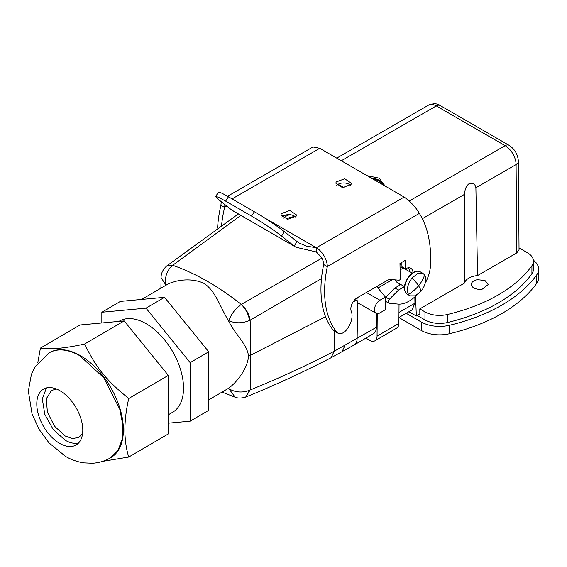 <?xml version="1.0" encoding="UTF-8"?>
<svg xmlns="http://www.w3.org/2000/svg" width="567" height="567" viewBox="0 0 567 567"><rect width="100%" height="100%" fill="white"/><g stroke="black" fill="none" stroke-linecap="round" stroke-linejoin="round"><path stroke-width="0.85" d="M102.599 461.382L128.744 457.052L168.335 433.932L168.335 375.389L124.173 320.915L80.018 324.983L40.427 348.11C50.009 349.747 64.73 348.386 84.582 344.041C96.858 368.784 105.909 379.954 128.744 398.509L168.335 375.389M128.744 457.052C123.62 440.531 123.62 421.019 128.744 398.509M49.315 352.773A60.797 35.303 59.7 0 1 49.499 352.667A60.797 35.303 59.7 0 1 80.16 355.523A60.797 35.303 59.7 0 1 120.084 408.885A60.797 35.303 59.7 0 1 110.82 457.661A60.797 35.303 59.7 0 1 110.643 457.767M37.762 362.866L40.427 348.11M84.582 344.041L124.173 320.915M168.335 414.789L172.616 412.28A52.781 30.646 -120.3 0 0 180.653 369.939A52.781 30.646 -120.3 0 0 146.002 323.615A52.781 30.646 -120.3 0 0 119.382 321.135L118.928 321.397M101.84 322.97L101.84 312.24L146.002 308.172L190.158 362.639L190.158 421.182L168.335 423.195M59.79 390.656A32.34 18.782 59.7 0 1 81.024 419.041A32.34 18.782 59.7 0 1 76.098 444.989A32.34 18.782 59.7 0 1 59.79 443.465A32.34 18.782 59.7 0 1 38.556 415.079A32.34 18.782 59.7 0 1 43.482 389.139A32.34 18.782 59.7 0 1 59.79 390.656M190.158 421.182L208.713 410.345L208.713 351.802L164.55 297.335L120.395 301.403L101.84 312.24M190.158 362.639L208.713 351.802M146.002 308.172L164.55 297.335M46.437 387.941L42.298 398.998L44.828 414.385L53.298 429.623L65.248 440.283A32.34 18.782 -120.3 0 0 78.593 442.997M82.591 433.542L78.948 437.334L72.661 438.589L65.248 436.051L54.524 426.207L47.408 412.209L46.288 398.778L51.547 390.415L56.636 389.104M383.972 185.395A16.039 9.263 0 0 0 382.874 183.446M367.161 175.692L379.203 178.166L384.298 184.934L384.256 185.565M415.576 296.215L416.334 316.025L419.842 314.005L419.807 308.909L464.493 283.11L464.841 194.155C464.614 189.782 465.954 186.337 468.874 183.836C472.75 182.418 475.089 183.729 475.89 187.776L477.563 275.562L516.764 252.932L519.039 249.742L518.373 161.389A7.761 4.444 179.6 0 1 516.098 164.558L475.89 187.776M519.025 247.899L527.416 252.74A20.695 11.95 180 0 1 533.476 261.189A20.695 11.95 180 0 1 531.917 265.739A155.23 89.621 180 0 1 447.483 314.487A20.695 11.95 180 0 1 424.966 311.885L424.966 319.916L417.284 315.479M414.853 296.888L414.952 303.21L412.003 309.943L398.934 317.485M416.334 316.025L408.899 311.73M419.807 308.909L424.966 311.885M533.476 261.189L533.476 269.219A20.695 11.95 180 0 1 531.917 273.769A155.23 89.621 180 0 1 447.483 322.517A20.695 11.95 180 0 1 424.966 319.916M482.255 289.156A8.54 4.926 180 0 1 471.312 284.428A8.54 4.926 180 0 1 477.442 279.701L484.962 280.481L488.385 284.428L482.255 289.156M397.347 282.515L395.397 279.9M424.598 274.952L423.039 273.443L417.872 273.443L412.181 277.908A12.935 7.47 120 0 0 408.538 294.344L410.097 295.854L415.264 295.854L420.955 291.381A12.935 7.47 120 0 0 424.598 274.952A31.043 24.324 146.9 0 1 418.566 285.803A31.043 7.137 -140.4 0 1 420.955 291.381M464.493 283.11A15.522 8.959 180 0 1 468.874 278.092A15.522 8.959 180 0 1 477.563 275.562M538.65 269.219L538.65 277.667A25.869 14.933 0 0 1 536.701 283.358L536.701 274.903A25.869 14.933 0 0 0 538.65 269.219A25.869 14.933 0 0 0 533.405 260.203M536.701 283.358A160.404 92.605 180 0 1 449.454 333.729A25.869 14.933 0 0 1 421.309 330.476L398.934 317.563M536.701 274.903A160.404 92.605 180 0 1 449.454 325.281A25.869 14.933 180 0 1 421.309 322.028L421.309 330.476M406.185 313.296L421.309 322.028M385.39 297.044L385.39 309.717L379.933 312.906A7.761 4.458 -60.3 0 1 376.084 313.31A7.761 4.458 -60.3 0 1 374.886 307.101A7.761 4.458 -60.3 0 1 379.933 300.234L385.39 297.044L376.743 286.505M376.998 286.817L376.998 286.356M357.203 297.788L356.99 299.78L352.943 302.112M358.535 303.295L357.671 302.487L356.99 299.78M357.671 302.487L357.118 338.577A14.487 8.413 59.7 0 1 354.127 344.998L373.405 333.736A14.487 8.413 -120.3 0 0 376.396 327.315L376.608 313.537M365.864 338.145L369.705 340.335A10.348 6.01 -120.3 0 0 374.922 340.817A10.348 6.01 -120.3 0 0 377.062 336.16L377.239 313.65M377.424 287.334L377.416 286.122M374.922 340.817L396.751 328.073A10.348 6.01 -120.3 0 0 398.892 323.41L377.062 336.16M377.983 288.015L392.371 279.616M399.196 283.578L399.182 285.52M399.04 304.146L398.892 323.41M338.095 184.289L344.063 187.691M283.38 218.153L285.917 216.247L289.425 214.666M166.634 266.065L172.708 265.271L240.869 215.396M172.708 265.271L166.861 265.873L238.338 213.936M241.308 304.422L241.266 304.451C245.872 309.157 248.63 314.508 249.544 320.497L250.153 320.192C249.175 314.238 246.227 308.98 241.308 304.422L321.9 258.134M286.087 219.117A16.039 9.263 180 0 1 292.721 216.856L295.081 216.559M165.663 285.414L165.677 284.719A236.014 137.051 -120.3 0 1 166.415 284.974C174.253 280.218 191.299 277.157 204.17 283.514C215.474 290.949 219.833 306.23 228.161 320.213A60.279 35.005 -120.3 0 1 228.912 321.567C236.155 335.855 247.318 344.297 248.544 356.324L325.543 316.733M228.912 321.567L228.905 320.802C230.875 314.536 235 309.079 241.266 304.451A251.436 146.002 -120.3 0 0 172.673 265.299C167.003 270.275 164.671 276.753 165.677 284.719L161.078 277.617C161 273.577 162.764 269.793 166.379 266.27M245.681 397.077L250.153 389.99C278.05 378.713 306.038 365.814 334.133 351.299L376.396 327.315M208.713 399.891L228.161 388.523A236.014 137.051 -120.3 0 0 228.905 388.792C235.511 392.499 242.385 393.002 249.544 390.287L245.922 396.985C274.251 385.532 302.65 372.441 331.121 357.727L334.133 351.299L334.438 331.206L338.074 333.233A10.348 6.081 119.1 0 0 347.21 329.037A15.522 9.115 119.1 0 0 351.285 311.361A9.058 5.316 119.1 0 1 357.132 297.831L387.24 280.445A10.348 6.081 119.1 0 1 390.918 279.474L399.125 280.247L400.224 279.616L399.976 263.421L405.469 260.253L405.596 268.779L401.939 266.738L401.868 262.33M249.544 390.287L250.153 389.99L250.685 355.396L250.153 320.192L321.496 278.61M248.544 356.324C247.318 369.493 236.155 382.739 228.912 388.034L228.905 388.792L235.185 397.24L222.037 392.109M228.161 320.213A236.014 137.051 -120.3 0 1 228.905 320.802C235.532 323.495 242.407 323.396 249.544 320.497M228.161 388.523A60.279 35.005 -120.3 0 0 228.912 388.034M377.679 180.519A14.487 8.363 0 0 0 374.638 179.363M370.988 177.903A15.784 9.115 180 0 1 382.399 182.829A15.784 9.115 180 0 1 383.802 185.296M374.475 179.916L374.638 178.86L373.816 179.533M376.786 181.249L378.026 180.228A14.232 8.214 180 0 1 382.108 184.325M371.505 178.201A14.232 8.214 180 0 1 374.638 178.86M220.953 205.275L224.61 207.458L220.953 205.275A103.485 58.699 120.9 0 0 217.608 228.118M224.61 207.458A103.485 58.699 120.9 0 0 221.605 225.326M225.085 204.737A10.348 5.975 -120 0 0 224.61 207.316L226.765 206.069M221.456 201.831A15.522 8.966 -120 0 0 220.953 205.126M227.558 196.281L312.97 146.973L319.738 148.313L404.158 197.054C410.862 201.909 415.93 207.359 419.36 213.405A129.361 75.978 119.1 0 1 430.573 264.796A31.043 18.236 119.1 0 1 425.101 283.521M351.051 184.481L351.37 183.219L344.708 178.782L336.16 181.957L335.848 183.219L342.503 187.656L351.051 184.481M296.172 216.162L296.484 214.907L289.829 210.47L281.275 213.639L280.963 214.9L287.618 219.337L296.172 216.162M215.68 196.473L218.486 192.135A25.869 1.843 -147.1 0 1 228.451 196.792L225.645 201.129L218.564 197.33L215.68 196.473L219.11 199.96L231.258 209.662M350.449 185.331A7.761 4.479 -0 0 0 343.609 182.964A7.761 4.479 -0 0 0 336.763 185.331M295.57 217.012A7.761 4.479 -0 0 0 288.723 214.645A7.761 4.479 -0 0 0 281.884 217.012M231.69 210.01L296.123 247.297L316.351 251.975L316.351 247.751L306.223 246.071L298.71 242.818L284.379 231.69A25.869 1.843 -147.1 0 0 254.328 211.739L228.451 196.792M262.436 216.629L316.351 247.751A15.522 8.966 60 0 1 327.322 266.54L419.36 213.405M316.351 251.975L321.475 257.361A10.348 5.975 60 0 1 323.665 264.505L327.322 266.688A103.485 60.782 119.1 0 0 337.039 332.361A10.348 6.081 119.1 0 0 338.074 333.233M284.379 231.69L281.579 236.028L294.16 246.078L296.966 241.74M413.024 272.599A10.348 6.081 119.1 0 0 410.756 268.262A10.348 6.081 119.1 0 0 405.596 268.779M404.42 286.647L398.53 290.049L389.409 299.241A2.587 1.517 119.1 0 0 388.799 303.147A2.587 1.517 119.1 0 0 389.175 303.26L398.006 304.089A31.043 18.236 119.1 0 0 416.653 295.159M281.579 236.028C273.351 229.692 263.336 223.044 251.528 216.07L254.328 211.739M225.645 201.129L251.528 216.07M409.374 271.536A10.348 6.081 119.1 0 0 408.623 267.794M400.869 284.549L394.873 288.008L398.53 290.049M394.873 288.008L385.744 297.207A2.587 1.517 119.1 0 0 385.39 297.625M327.322 266.688L323.665 264.505M323.665 264.647A103.485 60.782 119.1 0 0 333.382 330.327A10.348 6.081 119.1 0 0 334.417 331.192M110.459 457.874L117.979 450.46L122.224 439.17L122.819 424.974L119.722 409.098L103.789 377.778L79.798 355.736A60.797 35.303 -120.3 0 0 49.131 352.88L35.211 366.537L31.447 374.263L28.35 391.046L32.092 414.066L39.123 429.403L49.024 442.912L65.687 456.499C71.392 459.794 77.452 461.921 83.859 462.885L92.393 463.26C98.828 462.899 104.852 461.106 110.459 457.874L110.82 457.661M518.373 161.389C517.926 154.458 514.808 149.086 509.003 145.272L440.162 105.526A7.761 4.479 120 0 0 436.278 105.916L505.126 145.662L409.324 200.966M440.162 105.526C437.292 103.343 433.415 103.215 428.517 105.143A15.522 8.966 -120 0 1 436.278 105.916L341.291 160.759M509.003 145.272A7.761 4.479 120 0 0 505.126 145.662A15.522 8.966 -120 0 1 516.098 164.558L516.764 252.932M464.841 194.155L422.344 218.692M414.952 303.21L398.977 312.431M531.917 265.739L531.917 273.769M447.483 314.487L447.483 322.517M409.324 271.501A12.935 7.47 120 0 0 409.381 270.941M401.897 263.903A12.935 7.47 120 0 0 399.997 264.839M406.22 269.715A8.796 5.082 120 0 0 405.759 268.687M402.797 267.22A8.796 5.082 120 0 0 400.047 268.191M395.603 279.921A7.761 4.479 120 0 0 397.12 282.38L404.427 286.597M412.188 273.152L404.881 268.942A7.761 4.479 120 0 0 400.075 269.949M420.275 271.848A12.935 7.47 120 0 0 409.424 276.313A12.935 7.47 120 0 0 407.34 294.259C402.946 290.269 403.491 284.251 408.977 276.193C413.081 271.643 416.844 270.197 420.275 271.848L423.039 273.443M412.181 277.908A31.043 7.137 39.6 0 1 418.566 285.803A31.043 24.324 -33.1 0 1 408.538 294.344M449.454 325.281L449.454 333.729M366.374 292.494L379.933 300.234M331.121 357.727L354.12 344.998A14.487 8.413 59.7 0 1 354.014 345.062M285.917 216.247A258.715 150.234 -120.3 0 0 284.301 215.446M342.014 351.894L344.942 345.501M371.144 177.988A15.649 9.037 180 0 1 382.278 182.857A15.649 9.037 180 0 1 383.639 185.203M319.738 148.313L232.109 198.904M316.351 247.751L404.158 197.054M389.409 299.241L385.744 297.207M333.382 330.327L337.039 332.361M49.499 352.667L49.131 352.88M428.517 105.143L336.741 158.129M407.34 294.259L410.097 295.854M376.084 313.31L358.542 303.302M160.915 288.192L161.078 277.617M166.896 284.698L141.644 299.447M235.185 397.24C235.411 397.212 238.601 399.133 245.461 397.162M231.456 209.967L296.123 247.297M385.39 301.24L388.799 303.147"/></g></svg>
